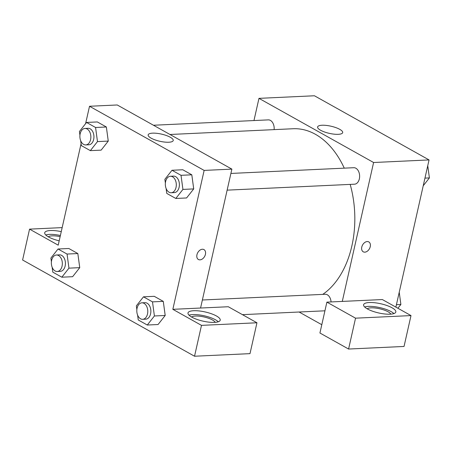 <?xml version="1.0" encoding="UTF-8"?>
<svg xmlns="http://www.w3.org/2000/svg" width="452" height="452" viewBox="0 0 452 452"><rect width="100%" height="100%" fill="white"/><g stroke="black" fill="none" stroke-linecap="round" stroke-linejoin="round"><path stroke-width="0.68" d="M253.967 120.554L258.968 98.355L314.428 95.767L429.05 159.923L395.879 307.123M367.21 241.554A5.673 3.921 -60.8 0 1 368.787 241.905A5.673 3.921 -60.8 0 1 369.437 248.769A5.673 3.921 -60.8 0 1 363.244 251.809A5.673 3.921 -60.8 0 1 362.108 245.984A5.673 3.921 -60.8 0 1 367.21 241.554M382.341 299.546L326.886 302.134L355.543 318.174L410.998 315.586L382.341 299.546M258.968 98.355L373.595 162.511L429.05 159.923M373.595 162.511L342.288 301.416M363.244 251.809A5.673 3.921 119.2 0 0 369.431 248.769A5.673 3.921 119.2 0 0 368.787 241.905M392.048 307.784A16.509 4.718 -167.3 0 1 395.828 311.987A16.509 4.718 -167.3 0 1 378.686 312.959A16.509 4.718 -167.3 0 1 363.617 304.727A16.509 4.718 -167.3 0 1 374.668 302.733A16.509 4.718 -167.3 0 1 392.048 307.784M393.912 313.581A16.509 4.718 12.7 0 0 391.178 311.643A16.509 4.718 12.7 0 0 364.668 306.993M367.21 308.829A12.385 3.537 -167.3 0 1 371.041 307.84A12.385 3.537 -167.3 0 1 383.121 309.71A12.385 3.537 -167.3 0 1 390.827 314.146M410.998 315.586L404.043 346.452L348.582 349.04L355.543 318.174M326.886 302.134L319.926 333.005L348.582 349.04M338.254 134.323A12.848 3.672 -167.3 0 1 324.496 131.973A12.848 3.672 -167.3 0 1 317.609 126.961A12.848 3.672 -167.3 0 1 330.954 126.204A12.848 3.672 -167.3 0 1 342.684 132.611A12.848 3.672 -167.3 0 1 338.254 134.323M321.796 324.711L299.111 312.016M331.073 301.942A8.255 5.486 -92.7 0 0 325.231 294.269L202.377 299.998M227.13 190.145L354.521 184.196A8.255 5.486 -92.7 0 0 359.617 175.698A8.255 5.486 -92.7 0 0 353.752 167.709L230.899 173.438M274.127 129.628A8.255 5.486 -92.7 0 0 268.302 119.882L153.465 125.244M322.756 294.382A86.677 57.596 -92.7 0 0 350.181 184.399M344.26 168.15A86.677 57.596 -92.7 0 0 293.111 128.741L169.986 134.487M85.597 123.645L89.519 106.265L117.243 104.971L231.87 169.121L200.564 308.032L228.294 306.738L256.951 322.773L201.49 325.367L172.839 309.326L200.564 308.032M256.951 322.773L249.996 353.645L194.535 356.232L22.6 260.002L29.555 229.136L58.212 245.17L81.077 143.713M191.597 317.022A12.385 3.537 -167.3 0 1 195.428 316.038A12.385 3.537 -167.3 0 1 207.508 317.903A12.385 3.537 -167.3 0 1 215.214 322.344M218.299 321.779A16.509 4.718 12.7 0 0 215.564 319.835A16.509 4.718 12.7 0 0 189.055 315.185M216.435 315.976A16.509 4.718 -167.3 0 1 220.214 320.185A16.509 4.718 -167.3 0 1 203.072 321.157A16.509 4.718 -167.3 0 1 188.004 312.925A16.509 4.718 -167.3 0 1 199.049 310.931A16.509 4.718 -167.3 0 1 216.435 315.976M48.319 236.831A12.385 3.537 -167.3 0 1 52.144 235.848A12.385 3.537 -167.3 0 1 60.133 236.639M60.393 235.486A16.509 4.718 12.7 0 0 45.776 234.995M59.195 240.826A16.509 4.718 -167.3 0 1 44.725 232.735A16.509 4.718 -167.3 0 1 61.263 231.627M62.173 227.61L29.555 229.136M201.49 325.367L194.535 356.232M136.86 309.603L136.351 305.874L143.476 296.823L154.256 296.32L163.285 301.371L165.2 315.468M165.381 183.043L164.873 179.314L171.997 170.263L182.777 169.76L191.806 174.811L193.722 188.908L186.586 197.959L175.805 198.468L166.777 193.416L166.116 188.484M79.931 135.221L79.428 131.492L86.547 122.441L97.333 121.938L106.356 126.989L108.271 141.086M51.409 261.781L50.906 258.052L58.025 249.001L68.811 248.498L77.834 253.549L79.75 267.646L72.619 276.697L61.834 277.2L52.811 272.149L52.144 267.222M89.519 106.265L204.14 170.415L172.839 309.326M168.805 142.233A12.848 3.672 -167.3 0 1 155.042 139.883A12.848 3.672 -167.3 0 1 148.154 134.871A12.848 3.672 -167.3 0 1 161.5 134.114A12.848 3.672 -167.3 0 1 173.229 140.521A12.848 3.672 -167.3 0 1 168.805 142.233M204.14 170.415L231.87 169.121M202.383 249.244A5.673 3.921 -60.8 0 1 203.959 249.6A5.673 3.921 -60.8 0 1 204.609 256.465A5.673 3.921 -60.8 0 1 198.417 259.505A5.673 3.921 -60.8 0 1 197.281 253.674A5.673 3.921 -60.8 0 1 202.383 249.244M198.417 259.505A5.673 3.921 119.2 0 0 204.603 256.465A5.673 3.921 119.2 0 0 203.959 249.6M86.547 122.441L95.575 127.492L97.479 141.589L90.355 150.64L81.332 145.589L80.665 140.662M85.756 144.928L88.835 144.787A8.255 5.486 -92.7 0 0 93.931 136.284A8.255 5.486 -92.7 0 0 88.067 128.295L84.987 128.441A8.255 5.486 -92.7 0 0 80.162 133.769A8.255 5.486 -92.7 0 0 85.756 144.928A8.255 5.486 -92.7 0 0 90.852 136.431A8.255 5.486 -92.7 0 0 84.987 128.441M97.479 141.589L108.26 141.086L101.141 150.137L90.355 150.64M97.333 121.938L106.356 126.989L108.26 141.086M95.575 127.492L106.356 126.989M171.997 170.263L181.02 175.314L182.924 189.416L175.805 198.468M171.206 192.755L174.286 192.608A8.255 5.486 -92.7 0 0 179.382 184.111A8.255 5.486 -92.7 0 0 173.517 176.116L170.432 176.263A8.255 5.486 -92.7 0 0 165.607 181.591A8.255 5.486 -92.7 0 0 171.206 192.755A8.255 5.486 -92.7 0 0 176.297 184.252A8.255 5.486 -92.7 0 0 170.432 176.263M182.924 189.416L193.71 188.913L191.806 174.811L182.777 169.76M181.02 175.314L191.806 174.811M58.025 249.001L67.054 254.052L68.953 268.155L61.834 277.2M57.234 271.494L60.314 271.347A8.255 5.486 -92.7 0 0 65.41 262.844A8.255 5.486 -92.7 0 0 59.545 254.855L56.466 255.001A8.255 5.486 -92.7 0 0 51.641 260.329A8.255 5.486 -92.7 0 0 57.234 271.494A8.255 5.486 -92.7 0 0 62.331 262.991A8.255 5.486 -92.7 0 0 56.466 255.001M68.953 268.155L79.738 267.646L77.834 253.549L68.811 248.498M67.054 254.052L77.834 253.549M143.476 296.823L152.499 301.874L154.403 315.976L147.284 325.028L138.255 319.976L137.594 315.044M142.679 319.315L145.764 319.168A8.255 5.486 -92.7 0 0 150.855 310.671A8.255 5.486 -92.7 0 0 144.996 302.676L141.911 302.823A8.255 5.486 -92.7 0 0 137.086 308.151A8.255 5.486 -92.7 0 0 142.679 319.315A8.255 5.486 -92.7 0 0 147.776 310.812A8.255 5.486 -92.7 0 0 141.911 302.823M154.403 315.976L165.183 315.473L158.064 324.525L147.284 325.028M154.256 296.32L163.285 301.371L165.183 315.473M152.499 301.874L163.285 301.371M427.75 165.692L429.4 177.913L423.23 185.755M424.948 178.116L429.4 177.913M399.229 292.252L400.879 304.473L397.901 308.258M396.427 304.682L400.879 304.473M242.447 314.66L324.931 310.806"/></g></svg>
